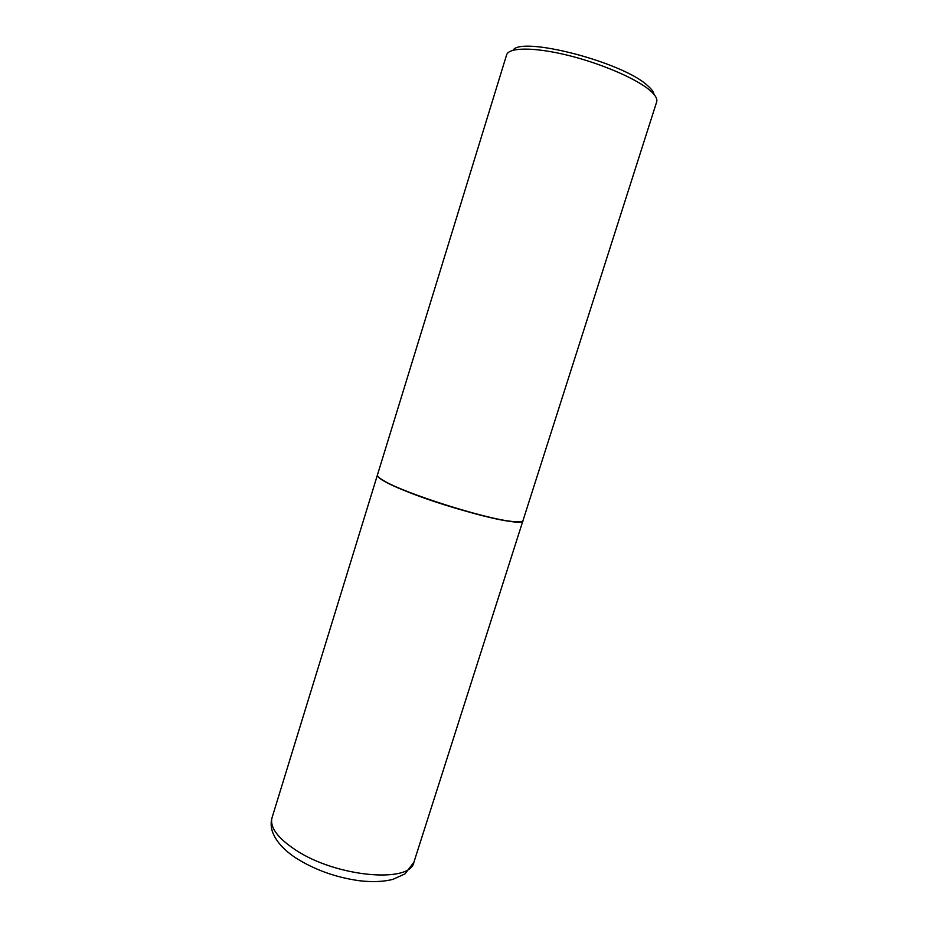 <?xml version="1.0" encoding="UTF-8"?>
<svg xmlns="http://www.w3.org/2000/svg" width="928" height="928" viewBox="0 0 928 928"><rect width="100%" height="100%" fill="white"/><g stroke="black" fill="none" stroke-linecap="round" stroke-linejoin="round"><path stroke-width="1.39" d="M272.055 817.672L377.394 475.101C377.012 477.932 386.814 483.384 406.8 491.48C451.646 509.681 524.494 527.661 522.951 520.724L413.934 862.135L405.037 873.863L392.915 879.373C383.299 881.774 372.128 882.226 359.403 880.742C335.716 877.412 314.453 869.768 295.591 857.797C283.933 850.048 276.289 841.58 272.67 832.381C270.872 827.289 270.663 822.382 272.055 817.672C269.619 827.161 277.484 837.938 295.649 850.002C336.33 877.192 410.686 883.653 413.934 862.135M377.696 476.052C378.276 477.27 380.387 478.941 384.053 481.04C404.132 493.394 485.332 519.146 511.943 521.571L514.077 521.791C518.288 522.151 520.979 522 522.151 521.316M377.452 474.916C377.093 476.134 379.25 478.094 383.937 480.797C404.063 493.174 485.495 519.007 512.175 521.443L514.321 521.664C519.715 522.116 522.603 521.733 523.009 520.527L656.664 101.918C657.627 98.832 655.261 94.888 649.565 90.062C635.657 78.3 600.138 63.104 566.869 55.065C533.554 46.968 508.66 47.34 506.607 54.891L377.452 474.916M513.01 50.251C521.026 35.937 622.004 61.863 647.152 85.26C651.317 88.775 653.614 91.837 654.054 94.447"/></g></svg>
